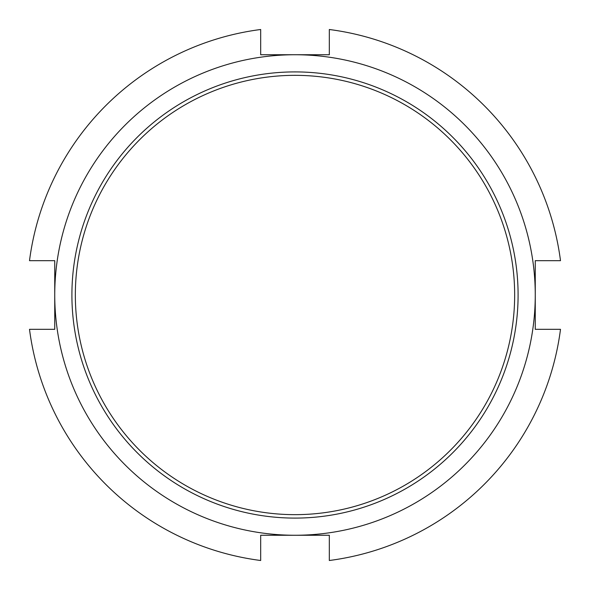 <?xml version="1.0" encoding="UTF-8"?>
<svg xmlns="http://www.w3.org/2000/svg" width="590" height="590" viewBox="0 0 590 590"><rect width="100%" height="100%" fill="white"/><g stroke="black" fill="none" stroke-linecap="round" stroke-linejoin="round"><path stroke-width="0.89" d="M54.745 329.323L29.5 329.323A267.713 267.713 0 0 0 260.677 560.5L260.677 535.255L295 535.255A240.255 240.255 0 0 0 535.255 295L535.255 260.677L560.5 260.677A267.713 267.713 0 0 0 329.323 29.5L329.323 54.745L260.677 54.745L260.677 29.5A267.713 267.713 0 0 0 29.5 260.677L54.745 260.677L54.745 329.323M535.255 329.323L535.255 295A240.255 240.255 0 0 0 295 54.745A240.255 240.255 0 0 0 54.745 295A240.255 240.255 0 0 0 295 535.255L329.323 535.255L329.323 560.5A267.713 267.713 0 0 0 560.5 329.323L535.255 329.323M295 518.094A223.094 223.094 0 0 0 488.203 183.453A223.094 223.094 0 0 0 101.797 183.453A223.094 223.094 0 0 0 295 518.094M295 514.657A219.657 219.657 0 0 0 485.231 185.172A219.657 219.657 0 0 0 104.769 185.172A219.657 219.657 0 0 0 295 514.657"/></g></svg>
